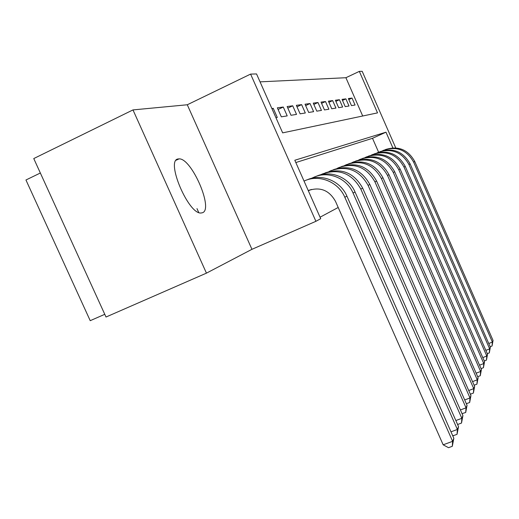 <?xml version="1.0" encoding="UTF-8"?>
<svg xmlns="http://www.w3.org/2000/svg" width="519" height="519" viewBox="0 0 519 519"><rect width="100%" height="100%" fill="white"/><g stroke="black" fill="none" stroke-linecap="round" stroke-linejoin="round"><path stroke-width="0.78" d="M178.147 158.957C165.295 159.995 188.494 214.704 201.061 212.998L202.313 212.784C214.01 209.806 191.68 158.003 179.061 158.872L178.147 158.957M362.71 116.003L345.901 77.72L359.33 71.382L362.191 71.311L395.75 147.902M40.346 173.009L25.95 179.989L90.215 320.684L104.773 314.313M206.445 273.143L106.012 317.025L33.761 158.561L132.981 109.918L206.445 273.143L251.949 249.315L315.909 221.308L250.599 74.094L256.542 73.945L282.667 132.87L377.521 112.883L359.33 71.382M251.949 249.315L187.281 104.767L132.981 109.918M187.281 104.767L250.599 74.094M345.901 77.72L260.051 81.859M311.4 189.461L309.577 190.278M272.047 108.912L273.254 108.341L271.872 108.516M278.087 109.483L283.283 107.031L277.341 107.809L281.343 116.833L287.208 115.893L283.283 107.031M287.824 108.108L292.722 105.798L287.13 106.531L291.003 115.283L296.531 114.401L292.722 105.798M297.004 106.81L301.623 104.637L296.349 105.331L300.105 113.83L305.315 112.993L301.623 104.637M305.659 105.591L310.025 103.547L305.042 104.196L308.688 112.454L313.612 111.669L310.025 103.547M313.839 104.442L317.972 102.509L313.255 103.125L316.798 111.157L321.456 110.411L317.972 102.509M321.579 103.359L325.497 101.529L321.027 102.107L324.479 109.931L328.89 109.224L325.497 101.529M328.923 102.334L332.64 100.595L328.397 101.147L331.751 108.763L335.942 108.095L332.64 100.595M335.89 101.361L339.42 99.713L335.391 100.238L338.66 107.66L342.637 107.024L339.42 99.713M342.508 100.439L345.875 98.87L342.04 99.369L345.226 106.609L349.008 106.006L345.875 98.87M275.939 117.696L277.308 117.476L273.254 108.341M351.467 105.61L355.074 105.033L352.018 98.072L348.366 98.545L351.467 105.61M320.054 217.208L338.2 207.477M378.604 152.197L372.499 138.301L295.824 162.551M392.857 147.863L385.987 132.189L294.805 160.254L320.716 218.694L315.909 221.308M372.499 138.301L385.987 132.189M348.813 99.564L352.018 98.072M196.986 208.606L198.725 212.479M308.28 190.648L309.83 189.96M308.26 190.603L308.558 190.473C320.242 186.632 329.221 190.259 335.495 201.353L443.161 444.809L452.62 441.332L344.811 197.239C338.33 181.715 318.913 173.975 304.335 180.943L304.037 181.079M452.296 446.301L452.62 441.332L453.84 438.289L452.296 446.301L448.52 447.689L443.161 444.809M453.84 438.289L346.926 196.163C340.535 180.859 321.456 173.158 307.001 179.898M308.338 190.778L311.102 189.545M450.985 431.827L457.382 429.46L353.063 193.029C346.802 177.998 327.982 170.511 313.826 177.271L311.335 178.393M457.044 434.319L457.382 429.46L458.524 426.605L457.044 434.319L453.385 435.668L452.464 435.169M458.524 426.605L355.048 192.017C348.872 177.206 330.402 169.758 316.376 176.272M455.851 420.546L461.845 418.314L360.809 189.078C351.96 173.424 339.27 168.344 322.734 173.826L320.47 174.845M461.508 423.063L461.845 418.314L462.916 415.635L461.508 423.063L457.953 424.38L457.408 424.081M462.916 415.635L362.671 188.125C353.997 172.717 341.502 167.631 325.179 172.866M460.411 409.945L466.043 407.837L368.088 185.361C359.511 170.18 347.185 165.256 331.116 170.589L329.046 171.517M465.705 412.469L466.043 407.837L467.055 405.307L465.705 412.469L462.04 413.643M467.055 405.307L369.839 184.466C361.438 169.531 349.313 164.594 333.451 169.661M464.7 399.954L470 397.956L374.939 181.864C366.615 167.124 354.639 162.343 339.004 167.533L337.116 168.383M469.663 402.491L470 397.956L470.954 395.575L469.663 402.491L466.36 403.73M470.954 395.575L376.593 181.021C368.451 166.528 356.67 161.733 341.249 166.644M468.735 390.528L473.737 388.634L381.407 178.562C373.323 164.238 361.672 159.599 346.452 164.653L344.726 165.425M473.393 393.065L473.737 388.634L474.638 386.383L473.393 393.065L470.357 394.213M474.638 386.383L382.97 177.764C375.068 163.693 363.611 159.035 348.612 163.796M472.543 381.614L477.272 379.817L387.518 175.441C379.655 161.513 368.315 157.01 353.491 161.928L351.908 162.642M476.929 384.157L477.272 379.817L478.122 377.689L476.929 384.157L474.126 385.215M478.122 377.689L388.991 174.689C381.322 161.007 370.177 156.478 355.567 161.104M476.144 373.18L480.613 371.468L393.298 172.49C385.656 158.931 374.601 154.552 360.154 159.352L358.707 160.001M480.27 375.717L480.613 371.468L481.424 369.45L480.27 375.717L477.688 376.703M481.424 369.45L394.7 171.776C387.239 158.47 376.392 154.065 362.152 158.561M479.55 365.181L483.786 363.553L398.78 169.694C391.339 156.485 380.563 152.229 366.466 156.913L365.142 157.504M483.442 367.712L483.786 363.553L484.551 361.639L483.442 367.712L481.061 368.626M484.551 361.639L400.104 169.019C392.851 156.063 382.282 151.769 368.399 156.141M482.78 357.591L486.796 356.04L403.983 167.04C396.73 154.169 386.227 150.017 372.467 154.591L371.247 155.136M486.459 360.108L486.796 356.04L487.529 354.218L486.459 360.108L484.253 360.958M487.529 354.218L405.242 166.398C398.183 153.773 387.875 149.589 374.329 153.851M485.842 350.37L489.664 348.891L408.927 164.517C401.855 151.963 391.605 147.921 378.169 152.385L377.054 152.884M489.32 352.881L489.664 348.891L490.358 347.159L489.32 352.881L487.289 353.666M490.358 347.159L410.127 163.907C403.244 151.6 393.194 147.519 379.966 151.665M488.755 343.5L492.388 342.086L413.63 162.116C406.734 149.868 396.724 145.923 383.593 150.289L382.568 150.744M492.051 345.998L492.388 342.086L493.05 340.438L492.051 345.998L490.17 346.731M493.05 340.438L414.772 161.532C408.064 149.53 398.255 145.547 385.338 149.589M308.558 190.473L309.227 190.188M344.811 197.239L346.926 196.163M353.063 193.029L355.048 192.017M360.809 189.078L362.671 188.125M368.088 185.361L369.839 184.466M374.939 181.864L376.593 181.021M381.407 178.562L382.97 177.764M387.518 175.441L388.991 174.689M393.298 172.49L394.7 171.776M398.78 169.694L400.104 169.019M403.983 167.04L405.242 166.398M408.927 164.517L410.127 163.907M413.63 162.116L414.772 161.532M179.061 158.872L176.149 160.241"/></g></svg>
